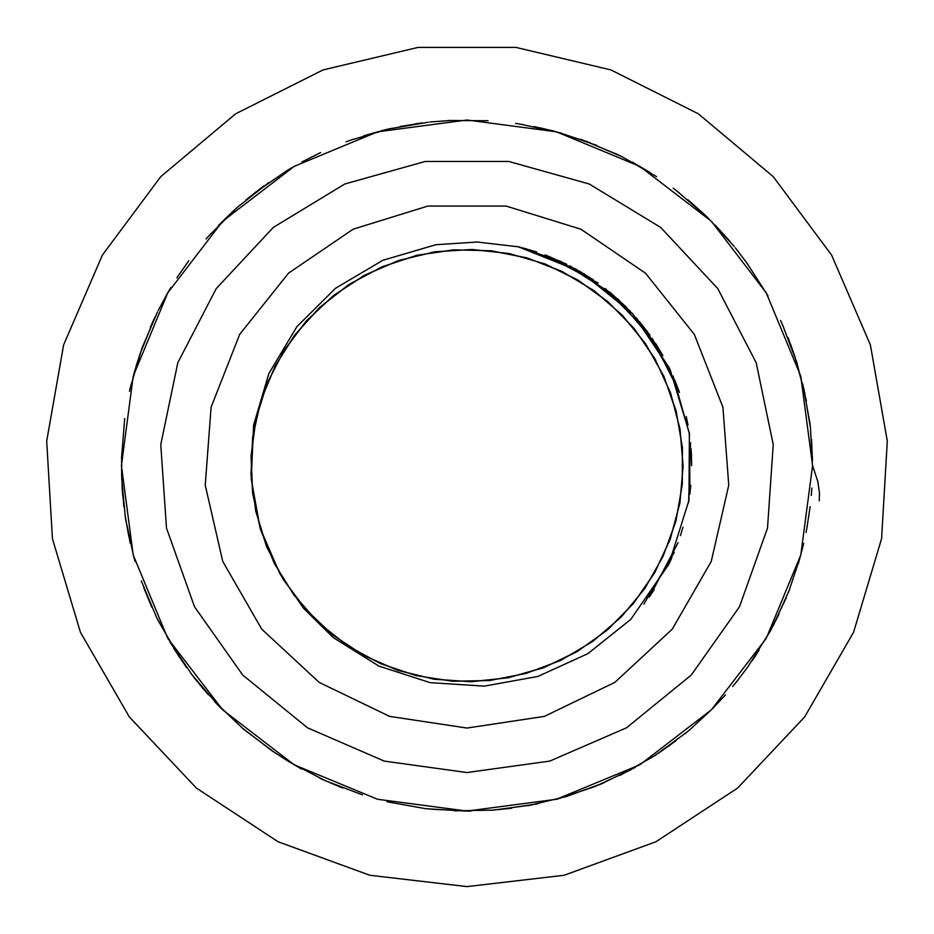 <?xml version="1.0" encoding="UTF-8"?>
<svg xmlns="http://www.w3.org/2000/svg" width="934" height="934" viewBox="0 0 934 934"><rect width="100%" height="100%" fill="white"/><g stroke="black" fill="none" stroke-linecap="round" stroke-linejoin="round"><path stroke-width="1.4" d="M279.815 573.651L303.422 608.197L333.169 637.572L378.877 666.094L430.06 682.649L484.326 686.175L537.844 676.438L587.79 653.672L630.789 619.382L668.849 564.276L688.977 500.391L689.374 433.423L670.017 369.304L632.622 313.742L580.504 271.666L518.312 246.833L477.192 241.976L435.921 244.743L382.998 260.271L335.586 288.232L296.942 326.713L268.91 373.507L253.523 425.18L251.281 479.154L260.084 528.049L279.815 573.651L260.096 528.049L251.281 479.154M676.741 413.423L663.934 376.472L645.768 344.062L622.278 315.248L594.234 290.836L562.42 271.631L527.768 258.169L491.331 250.791L454.181 249.822L417.393 255.215L382.076 266.797L349.293 284.298L319.965 307.158L294.981 334.676L275.121 366.093L260.913 400.441L252.775 436.703L251.024 473.842L255.624 510.735L266.47 546.273L283.294 579.43L305.5 609.237L332.492 634.781L363.489 655.306L397.522 670.262L433.609 679.135L470.701 681.668L507.687 677.862L543.448 667.763L576.943 651.652L607.228 630.076L633.322 603.621L654.5 573.067L670.18 539.362L679.8 503.461L683.128 466.44L680.115 429.383L670.74 393.424L655.353 359.578L634.431 328.85L608.513 302.219L578.426 280.375L545.059 263.995L509.369 253.639L472.417 249.506L435.326 251.748L399.168 260.364L364.996 275.016L333.847 295.296L306.667 320.654L284.181 350.262L267.124 383.279L256.009 418.747L251.083 455.594L252.565 492.732L260.411 529.064L274.316 563.541L293.953 595.098L318.728 622.815L347.845 645.931L380.5 663.654L415.735 675.539L452.453 681.248L489.614 680.524L526.122 673.472L560.879 660.291L592.821 641.308L621.087 617.14L644.799 588.525L663.198 556.232L675.842 521.265L682.322 484.676L682.369 447.503L676.099 410.855L663.654 375.842L645.347 343.49L621.799 314.723L593.674 290.427L561.778 271.339L527.091 257.947L490.642 250.721L453.469 249.868L416.704 255.356L381.446 267.077L348.697 284.695L319.44 307.625L294.572 335.236L274.806 366.723L260.679 401.106L252.705 437.404L251.059 474.554L255.753 511.423L266.75 546.915L283.656 580.037L305.955 609.774L333.064 635.202L364.108 655.656L398.188 670.495L434.31 679.216L471.413 681.668L508.365 677.745L544.102 667.483L577.574 651.302L607.754 629.621L633.754 603.06L654.874 572.46L670.414 538.708L679.905 502.761L683.151 465.727L679.975 428.706L670.495 392.759L655.026 358.948L633.976 328.324L607.976 301.752L577.842 279.99L544.405 263.773L508.668 253.499L471.717 249.46L434.637 251.876L398.491 260.586L364.365 275.332L333.31 295.751L306.177 321.168L283.796 350.845L266.879 383.932L255.846 419.436L251.036 456.294L252.67 493.432L260.598 529.753M518.312 246.833L521.137 247.51M569.787 265.781L618.717 299.849M652.294 338.493L679.45 392.432M690.53 442.833L688.58 502.784M674.313 552.204L643.911 604.1M517.856 246.739L561.357 261.66M605.29 288.489L647.297 331.488M673.075 376.052L689.444 433.89M690.81 485.353L689.864 494.074M654.197 589.844L649.177 597.071M545.129 254.912L598.18 283.165M636.264 317.805L669.374 367.973M686.28 416.599L688.019 425.215M683.046 527.278L680.466 535.672M517.693 246.704L536.735 251.982M583.516 273.464L630.287 311.232M519.829 247.195L575.834 269.004M617.713 298.938L656.497 344.856M560.131 261.1L611.011 293.113M646.48 330.414L675.901 382.835M689.245 432.559L690.051 492.65M678.026 542.712L650.029 595.892M518.043 246.774L526.939 249.028M574.655 268.362L593.429 279.861M655.773 343.724L662.942 355.644M691.055 448.682L691.534 457.462M671.908 557.75L668.137 565.689M518.078 246.786L531.539 250.382M545.923 255.227L566.576 264.159M610.042 292.307L626.784 307.636M639.3 321.389L649.982 335.189M674.605 379.659L679.146 391.603M691.358 453.492L691.685 465.576M812.533 465.576L817.88 481.582L819.515 492.942L819.281 500.893M691.253 728.45L713.763 707.482M788.483 592.226L799.994 557.913M809.895 423.032L802.796 384.002M747.865 264.31L735.291 247.802M617.502 154.554L580.878 139.318M450.55 120.439L429.71 122.039M418.49 123.44L415.186 123.93M287.59 170.28L254.912 192.766M168.272 291.933L158.266 310.368M153.386 320.479L150.304 327.309M121.607 455.827L121.63 476.807M122.167 488.027L122.739 495.487M158.955 622.102L178.896 656.392M271.222 750.294L288.851 761.665M298.565 767.304L301.822 769.102M320.035 778.326L341.214 787.397M431.111 809.241L470.748 811.121M599.733 784.595L635.435 767.304M736.062 682.357L748.741 665.65M755.104 656.392L759.167 650.099M806.953 527.395L810.105 506.66M811.261 495.487L811.833 488.027M795.161 357.395L788.004 337.676M783.684 327.309L780.626 320.479M703.547 213.711L687.844 199.806M679.088 192.766L673.134 188.224M554.399 131.285L533.956 126.58M522.9 124.572L515.51 123.44M383.991 130.165L363.781 135.804M353.122 139.318L346.082 141.863M233.769 210.629L218.719 225.234M211.037 233.43L206.064 239.022M140.287 353.11L134.041 373.133M131.215 384.002L129.522 391.288M126.265 522.935L130.351 543.506M133.06 554.411L135.056 561.626M195.124 678.82L208.539 694.931M216.128 703.22L221.335 708.602M498.382 809.673L537.622 803.847M659.03 752.827L676.123 740.662M684.949 733.727L690.705 728.952M772.967 626.119L789.382 589.996M812.487 460.357L811.553 439.4M810.537 428.216L809.638 420.779M767.981 295.856L746.558 262.466M650.262 172.65L632.155 162.049M622.207 156.842L615.483 153.55M487.968 120.684L448.297 120.521M320.572 152.604L301.845 162.049M292.062 167.571L285.652 171.424M188.796 260.656L176.853 277.9M170.91 287.427L167.116 293.883M124.689 418.549L121.525 458.092M143.836 587.871L151.833 607.263M156.597 617.432L158.255 620.783M241.591 727.458L273.078 751.59M564.463 797.076L601.835 783.743M711.054 710.179L725.461 694.931M732.781 686.42L737.498 680.606M798.278 563.786L803.649 543.506M806.007 532.532L807.385 525.177M804.933 393.506L794.472 355.235M729.384 240.762L715.281 225.234M707.342 217.295L701.913 212.146M590.019 142.692L552.216 130.69M420.744 123.16L400.044 126.58M389.069 128.927L381.784 130.69M262.711 186.917L246.156 199.806M237.633 207.114L232.087 212.146M154.367 318.447L139.528 355.235M122.062 485.762L123.895 506.66M125.413 517.786L126.055 521.872M173.654 648.173L186.613 667.541M191.902 674.698L196.502 680.606M214.598 701.551L243.295 728.952L274.97 752.827M528.049 805.668L566.634 796.457L603.901 782.832M797.426 364.529L790.701 344.658M708.941 218.895L693.542 204.651M561.614 133.258L541.288 128.11M391.276 128.448L370.95 133.644M239.349 205.643L223.985 219.922M142.797 346.059L136.13 365.918M125.098 515.545L128.752 536.268M190.559 672.877L203.542 689.175M323.257 779.785L342.79 788.027M490.922 810.28L511.587 808.237M652.761 756.925L670.087 745.157M769.418 632.703L778.921 614.28M812.522 467.841L810.537 428.216L803.964 389.093M730.353 241.883L726.418 237.341M656.555 176.689L622.207 156.83L585.793 141.104M422.215 122.949L416.26 123.79M263.902 186.029L259.08 189.614M154.974 317.128L152.464 322.545M121.969 484.174L122.354 490.28M141.267 580.843L156.597 617.432L176.071 651.99M294.981 765.25L300.55 768.378M386.874 801.687L425.916 808.681L465.517 811.109M557.259 799.107L594.9 786.591L630.847 769.791M752.314 660.49L756.318 654.489M806.416 400.838L796.784 362.357L782.75 325.254M734.206 246.506L707.342 217.295L677.278 191.4M596.978 145.424L559.443 132.616L520.67 124.245M428.181 122.237L389.058 128.915L350.997 140.1M268.794 182.55L237.633 207.114L209.543 235.123M157.589 311.758L141.991 348.172L130.713 386.197M121.7 478.08L125.413 517.786L133.667 556.594M170 642.172L191.902 674.698L217.704 704.831M289.458 762.004L325.312 780.754L362.38 794.892M454.449 810.875L493.175 810.14L532.497 804.839M619.907 775.43L654.676 755.723L686.794 732.186M748.192 666.374L770.538 630.73L786.3 597.632M467 811.109L556.431 799.329L639.767 764.818L711.323 709.898L766.242 638.342L800.753 555.006L812.533 465.576L800.753 376.145L766.242 292.809L711.323 221.253L639.767 166.334L556.431 131.822L467 120.042L377.569 131.822L294.233 166.334L222.677 221.253L167.758 292.809L133.247 376.145L121.467 465.576L133.247 555.006L167.758 638.342L222.677 709.898L294.233 764.818L377.569 799.329L467 811.109M467 772.511L549.811 761.128L626.481 727.831L691.323 675.072L739.518 606.785L767.514 528.025L773.224 444.631L756.213 362.789L717.756 288.571L660.7 227.487L589.284 184.056L508.796 161.5L425.203 161.5L344.716 184.056L273.3 227.487L216.244 288.571L177.787 362.789L160.776 444.631L166.486 528.025L194.482 606.785L242.677 675.072L307.519 727.831L384.189 761.128L467 772.511M467 728.018L544.359 716.355L614.841 682.415L672.188 629.201L711.299 561.451L728.707 485.19L722.858 407.177L694.277 334.36L645.499 273.195L580.866 229.134L506.111 206.064L427.889 206.064L353.134 229.134L288.501 273.195L239.723 334.36L211.142 407.177L205.293 485.19L222.701 561.451L261.812 629.201L319.159 682.415L389.641 716.355L467 728.018M467 886.588L564.089 875.24L655.948 841.803L737.626 788.086L804.699 716.985L853.583 632.33L881.614 538.684L887.3 441.093L870.325 344.833L831.61 255.075L773.235 176.666L698.352 113.831L610.999 69.957L515.872 47.412L418.128 47.412L323.001 69.957L235.648 113.831L160.765 176.666L102.39 255.075L63.675 344.833L46.7 441.093L52.386 538.684L80.417 632.33L129.301 716.985L196.373 788.086L278.052 841.803L369.911 875.24L467 886.588"/></g></svg>
